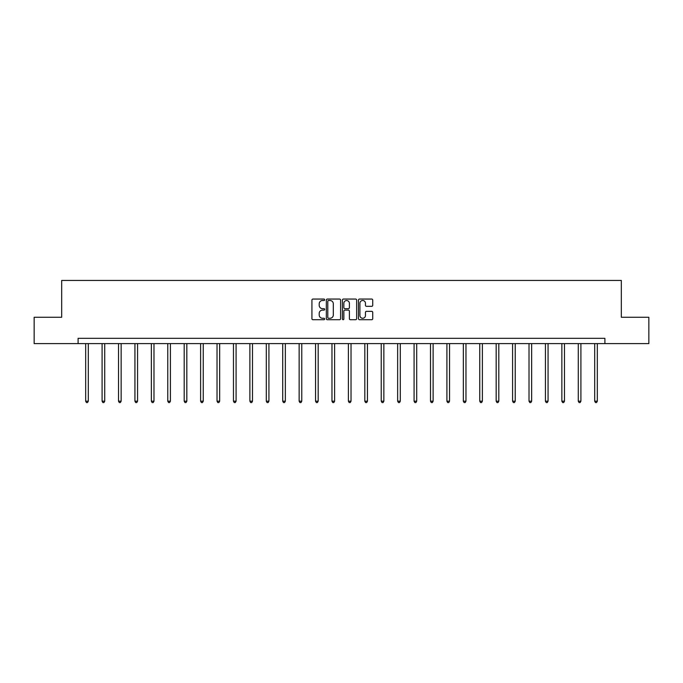 <?xml version="1.0" encoding="UTF-8"?>
<svg xmlns="http://www.w3.org/2000/svg" width="683" height="683" viewBox="0 0 683 683"><rect width="100%" height="100%" fill="white"/><g stroke="black" fill="none" stroke-linecap="round" stroke-linejoin="round"><path stroke-width="1.02" d="M324.656 299.777A0.726 0.726 0 0 0 323.938 299.052L312.959 299.052A1.033 1.033 0 0 0 311.926 300.085L311.926 318.688A1.033 1.033 0 0 0 312.959 319.721L323.938 319.721A0.726 0.726 0 0 0 324.656 318.995A0.726 0.726 0 0 0 323.938 318.269L322.513 318.269A3.304 3.304 0 0 1 319.209 314.965L319.209 313.412A3.304 3.304 0 0 1 322.513 310.108L323.938 310.108A0.726 0.726 0 0 0 324.656 309.382A0.726 0.726 0 0 0 323.938 308.665L322.513 308.665A3.304 3.304 0 0 1 319.209 305.361L319.209 303.807A3.304 3.304 0 0 1 322.513 300.503L323.938 300.503A0.726 0.726 0 0 0 324.656 299.777M371.697 306.334A1.033 1.033 0 0 0 372.73 305.301L372.73 300.085A1.033 1.033 0 0 0 371.697 299.052L359.506 299.052A1.033 1.033 0 0 0 358.473 300.085L358.473 318.688A1.033 1.033 0 0 0 359.506 319.721L371.697 319.721A1.033 1.033 0 0 0 372.73 318.688L372.73 312.379A1.033 1.033 0 0 0 371.697 311.346L366.481 311.346A1.033 1.033 0 0 0 365.448 312.379L365.448 315.512A2.766 2.766 0 0 1 362.682 318.269A2.766 2.766 0 0 1 359.915 315.512L359.915 303.261A2.766 2.766 0 0 1 362.682 300.503A2.766 2.766 0 0 1 365.448 303.261L365.448 305.301A1.033 1.033 0 0 0 366.481 306.334L371.697 306.334M78.093 343.592L34.15 343.592L34.15 317.279L61.675 317.279L61.675 280.44L621.325 280.44L621.325 317.279L648.85 317.279L648.85 343.592L604.907 343.592L604.907 338.333L78.093 338.333L78.093 343.592L604.907 343.592M340.595 300.085A1.033 1.033 0 0 0 339.562 299.052L327.37 299.052A1.033 1.033 0 0 0 326.337 300.085L326.337 318.688A1.033 1.033 0 0 0 327.37 319.721L339.562 319.721A1.033 1.033 0 0 0 340.595 318.688L340.595 300.085M343.438 299.052L355.63 299.052A1.033 1.033 0 0 1 356.663 300.085L356.663 318.688A1.033 1.033 0 0 1 355.63 319.721L350.413 319.721A1.033 1.033 0 0 1 349.38 318.688L349.38 311.141A1.033 1.033 0 0 0 348.347 310.108L344.881 310.108A1.033 1.033 0 0 0 343.848 311.141L343.848 318.995A0.726 0.726 0 0 1 343.131 319.721A0.726 0.726 0 0 1 342.405 318.995L342.405 300.085A1.033 1.033 0 0 1 343.438 299.052M328.506 300.503A0.726 0.726 0 0 0 327.789 301.22L327.789 317.552A0.726 0.726 0 0 0 328.506 318.269L330.009 318.269A3.304 3.304 0 0 0 333.313 314.965L333.313 303.807A3.304 3.304 0 0 0 330.009 300.503L328.506 300.503M349.38 303.32A2.766 2.766 0 0 0 346.614 300.554A2.766 2.766 0 0 0 343.848 303.32L343.848 307.632A1.033 1.033 0 0 0 344.881 308.665L348.347 308.665A1.033 1.033 0 0 0 349.38 307.632L349.38 303.32M85.674 343.592L85.674 401.194L88.303 401.194L88.303 343.592M88.303 401.194L87.518 402.56L86.459 402.56L85.674 401.194M102.091 343.592L102.091 401.194L104.721 401.194L104.721 343.592M104.721 401.194L103.936 402.56L102.885 402.56L102.091 401.194M118.518 343.592L118.518 401.194L121.147 401.194L121.147 343.592M121.147 401.194L120.353 402.56L119.303 402.56L118.518 401.194M134.935 343.592L134.935 401.194L137.565 401.194L137.565 343.592M137.565 401.194L136.779 402.56L135.721 402.56L134.935 401.194M151.353 343.592L151.353 401.194L153.982 401.194L153.982 343.592M153.982 401.194L153.197 402.56L152.147 402.56L151.353 401.194M167.77 343.592L167.77 401.194L170.409 401.194L170.409 343.592M170.409 401.194L169.615 402.56L168.564 402.56L167.77 401.194M184.197 343.592L184.197 401.194L186.826 401.194L186.826 343.592M186.826 401.194L186.032 402.56L184.982 402.56L184.197 401.194M200.614 343.592L200.614 401.194L203.244 401.194L203.244 343.592M203.244 401.194L202.458 402.56L201.4 402.56L200.614 401.194M217.032 343.592L217.032 401.194L219.661 401.194L219.661 343.592M219.661 401.194L218.876 402.56L217.826 402.56L217.032 401.194M233.458 343.592L233.458 401.194L236.087 401.194L236.087 343.592M236.087 401.194L235.294 402.56L234.243 402.56L233.458 401.194M249.876 343.592L249.876 401.194L252.505 401.194L252.505 343.592M252.505 401.194L251.72 402.56L250.661 402.56L249.876 401.194M266.293 343.592L266.293 401.194L268.923 401.194L268.923 343.592M268.923 401.194L268.137 402.56L267.087 402.56L266.293 401.194M282.711 343.592L282.711 401.194L285.349 401.194L285.349 343.592M285.349 401.194L284.555 402.56L283.505 402.56L282.711 401.194M299.137 343.592L299.137 401.194L301.766 401.194L301.766 343.592M301.766 401.194L300.972 402.56L299.922 402.56L299.137 401.194M315.555 343.592L315.555 401.194L318.184 401.194L318.184 343.592M318.184 401.194L317.399 402.56L316.34 402.56L315.555 401.194M331.972 343.592L331.972 401.194L334.602 401.194L334.602 343.592M334.602 401.194L333.816 402.56L332.766 402.56L331.972 401.194M348.398 343.592L348.398 401.194L351.028 401.194L351.028 343.592M351.028 401.194L350.234 402.56L349.184 402.56L348.398 401.194M364.816 343.592L364.816 401.194L367.445 401.194L367.445 343.592M367.445 401.194L366.66 402.56L365.601 402.56L364.816 401.194M381.234 343.592L381.234 401.194L383.863 401.194L383.863 343.592M383.863 401.194L383.078 402.56L382.028 402.56L381.234 401.194M397.651 343.592L397.651 401.194L400.289 401.194L400.289 343.592M400.289 401.194L399.495 402.56L398.445 402.56L397.651 401.194M414.077 343.592L414.077 401.194L416.707 401.194L416.707 343.592M416.707 401.194L415.913 402.56L414.863 402.56L414.077 401.194M430.495 343.592L430.495 401.194L433.124 401.194L433.124 343.592M433.124 401.194L432.339 402.56L431.28 402.56L430.495 401.194M446.913 343.592L446.913 401.194L449.542 401.194L449.542 343.592M449.542 401.194L448.757 402.56L447.707 402.56L446.913 401.194M463.339 343.592L463.339 401.194L465.968 401.194L465.968 343.592M465.968 401.194L465.174 402.56L464.124 402.56L463.339 401.194M479.756 343.592L479.756 401.194L482.386 401.194L482.386 343.592M482.386 401.194L481.6 402.56L480.542 402.56L479.756 401.194M496.174 343.592L496.174 401.194L498.803 401.194L498.803 343.592M498.803 401.194L498.018 402.56L496.968 402.56L496.174 401.194M512.591 343.592L512.591 401.194L515.23 401.194L515.23 343.592M515.23 401.194L514.436 402.56L513.385 402.56L512.591 401.194M529.018 343.592L529.018 401.194L531.647 401.194L531.647 343.592M531.647 401.194L530.853 402.56L529.803 402.56L529.018 401.194M545.435 343.592L545.435 401.194L548.065 401.194L548.065 343.592M548.065 401.194L547.279 402.56L546.221 402.56L545.435 401.194M561.853 343.592L561.853 401.194L564.482 401.194L564.482 343.592M564.482 401.194L563.697 402.56L562.647 402.56L561.853 401.194M578.279 343.592L578.279 401.194L580.909 401.194L580.909 343.592M580.909 401.194L580.115 402.56L579.064 402.56L578.279 401.194M594.697 343.592L594.697 401.194L597.326 401.194L597.326 343.592M597.326 401.194L596.541 402.56L595.482 402.56L594.697 401.194"/></g></svg>
